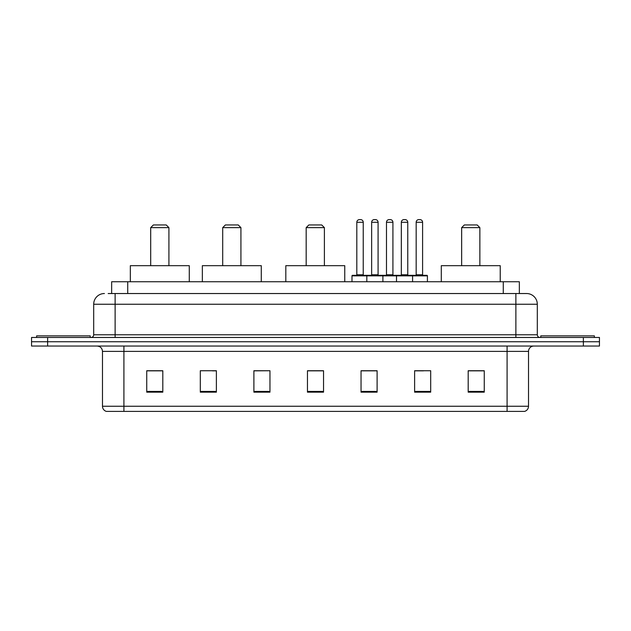 <?xml version="1.0" encoding="UTF-8"?>
<svg xmlns="http://www.w3.org/2000/svg" width="631" height="631" viewBox="0 0 631 631"><rect width="100%" height="100%" fill="white"/><g stroke="black" fill="none" stroke-linecap="round" stroke-linejoin="round"><path stroke-width="0.95" d="M108.169 293.533L115.126 293.533L108.169 293.533L111.655 293.533L111.655 281.749L519.345 281.749L519.345 293.533M104.415 293.533A10.711 10.711 0 0 0 93.696 304.252L93.696 334.785A2.682 2.682 0 0 1 91.022 337.467M537.304 304.252L115.126 304.252L115.126 293.533L526.585 293.533A10.711 10.711 0 0 1 537.304 304.252L537.304 334.785C537.462 336.418 538.353 337.309 539.978 337.467M47.625 337.467L31.55 337.467L31.55 341.75L47.625 341.75L31.55 341.75L31.55 346.04L47.625 346.04L47.625 341.75L583.375 341.75L47.625 341.75L47.625 337.467L583.375 337.467L583.375 341.75L599.45 341.75L583.375 341.75L583.375 346.04L47.625 346.04M583.375 346.04L599.45 346.04L599.45 337.467L583.375 337.467M526.428 293.533L522.831 293.533M528.518 406.254C528.368 408.825 527.082 410.536 524.661 411.396L507.087 411.396L507.087 406.254L528.518 406.254L528.518 351.396A5.356 5.356 0 0 1 533.873 346.04M507.087 411.396L106.339 411.396A5.356 5.356 0 0 1 102.482 406.254L102.482 351.396C102.167 348.138 100.384 346.356 97.127 346.04M484.261 392.166L484.261 370.736L468.186 370.736L468.186 392.166L484.261 392.166M430.689 392.166L430.689 370.736L414.614 370.736L414.614 392.166L430.689 392.166M377.109 392.166L377.109 370.736L361.042 370.736L361.042 392.166L377.109 392.166M162.814 392.166L162.814 370.736L146.739 370.736L146.739 392.166L162.814 392.166M216.386 392.166L216.386 370.736L200.311 370.736L200.311 392.166L216.386 392.166M269.958 392.166L269.958 370.736L253.891 370.736L253.891 392.166L269.958 392.166M323.537 392.166L323.537 370.736L307.463 370.736L307.463 392.166L323.537 392.166M497.338 411.396L123.913 411.396L123.913 406.254L507.087 406.254L507.087 351.396L102.482 351.396M415.364 370.847L423.401 370.847M269.958 370.736L253.891 370.847L269.958 370.736M212.529 370.847L216.386 370.847M370.847 370.847L364.04 370.847M323.537 370.847L307.463 370.847M162.814 370.847L146.739 370.847M377.109 370.847L361.042 370.847M484.261 370.847L468.186 370.847M90.217 337.467L90.217 335.858L36.637 335.858L36.637 337.467M150.699 227.633L168.919 227.633L166.237 224.959L153.38 224.959L150.699 227.633L150.699 265.675M168.919 227.633L168.919 265.675M189.276 281.749L189.276 265.675L130.341 265.675L130.341 281.749M222.704 227.633L240.924 227.633L238.242 224.959L225.385 224.959L222.704 227.633L222.704 265.675M240.924 227.633L240.924 265.675M261.281 281.749L261.281 265.675L202.346 265.675L202.346 281.749M306.177 227.633L324.397 227.633L321.715 224.959L308.859 224.959L306.177 227.633L306.177 265.675M324.397 227.633L324.397 265.675M344.755 281.749L344.755 265.675L285.819 265.675L285.819 281.749M461.655 227.633L479.868 227.633L477.194 224.959L464.329 224.959L461.655 227.633L461.655 265.675M479.868 227.633L479.868 265.675M500.225 281.749L500.225 265.675L441.298 265.675L441.298 281.749M594.363 337.467L594.363 335.858L540.783 335.858L540.783 337.467M411.885 275.321L426.887 275.321A0.536 0.536 0 0 1 427.416 275.857L366.824 275.857A0.536 0.536 0 0 1 367.36 275.321L382.362 275.321A0.536 0.536 0 0 1 382.899 275.857L382.899 281.749M378.079 222.278L371.643 222.278A2.682 2.682 0 0 1 374.325 219.604L375.398 219.604A2.682 2.682 0 0 1 378.079 222.278L378.079 274.785A0.536 0.536 0 0 0 378.616 275.321M371.643 222.278L371.643 274.785A0.536 0.536 0 0 1 371.115 275.321M367.36 275.321L352.524 275.321A0.536 0.536 0 0 0 351.988 275.857L366.824 275.857L366.824 281.749M396.505 281.749L396.505 275.857A0.536 0.536 0 0 1 397.041 275.321L412.043 275.321A0.536 0.536 0 0 1 412.579 275.857L412.579 281.749M407.76 222.278L401.332 222.278A2.682 2.682 0 0 1 404.006 219.604L405.078 219.604A2.682 2.682 0 0 1 407.76 222.278L407.76 274.785A0.536 0.536 0 0 0 408.296 275.321M401.332 222.278L401.332 274.785A0.536 0.536 0 0 1 400.795 275.321M368.054 275.857A0.536 0.536 0 0 0 367.518 275.321M356.807 222.278A2.682 2.682 0 0 1 359.489 219.604L360.553 219.604A2.682 2.682 0 0 1 363.235 222.278L356.807 222.278L356.807 274.785A0.536 0.536 0 0 1 356.27 275.321M363.235 222.278L363.235 274.785A0.536 0.536 0 0 0 363.771 275.321M351.988 275.857L351.988 281.749M397.735 275.857A0.536 0.536 0 0 0 397.199 275.321M382.205 275.321L397.041 275.321M386.487 222.278A2.682 2.682 0 0 1 389.169 219.604L390.234 219.604A2.682 2.682 0 0 1 392.916 222.278L386.487 222.278L386.487 274.785A0.536 0.536 0 0 1 385.951 275.321M392.916 222.278L392.916 274.785A0.536 0.536 0 0 0 393.452 275.321M416.168 222.278A2.682 2.682 0 0 1 418.85 219.604L419.915 219.604A2.682 2.682 0 0 1 422.596 222.278L416.168 222.278L416.168 274.785A0.536 0.536 0 0 1 415.632 275.321M422.596 222.278L422.596 274.785A0.536 0.536 0 0 0 423.133 275.321M427.416 275.857L427.416 281.749M127.73 293.533L127.73 281.749M503.27 293.533L503.27 281.749M115.126 337.467L115.126 304.252L93.696 304.252M93.696 334.785L537.304 334.785M515.874 293.533L515.874 337.467M507.087 346.04L507.087 351.396L528.518 351.396M102.482 406.254L123.913 406.254L123.913 346.04M323.537 391.425L307.463 391.425M269.958 391.425L253.891 391.425M216.386 391.425L200.311 391.425M162.814 391.425L146.739 391.425M377.109 391.425L361.042 391.425M430.689 391.425L414.614 391.425M484.261 391.425L468.186 391.425M371.643 274.785L378.079 274.785M401.332 274.785L407.76 274.785M356.807 274.785L363.235 274.785M386.487 274.785L392.916 274.785M416.168 274.785L422.596 274.785"/></g></svg>
